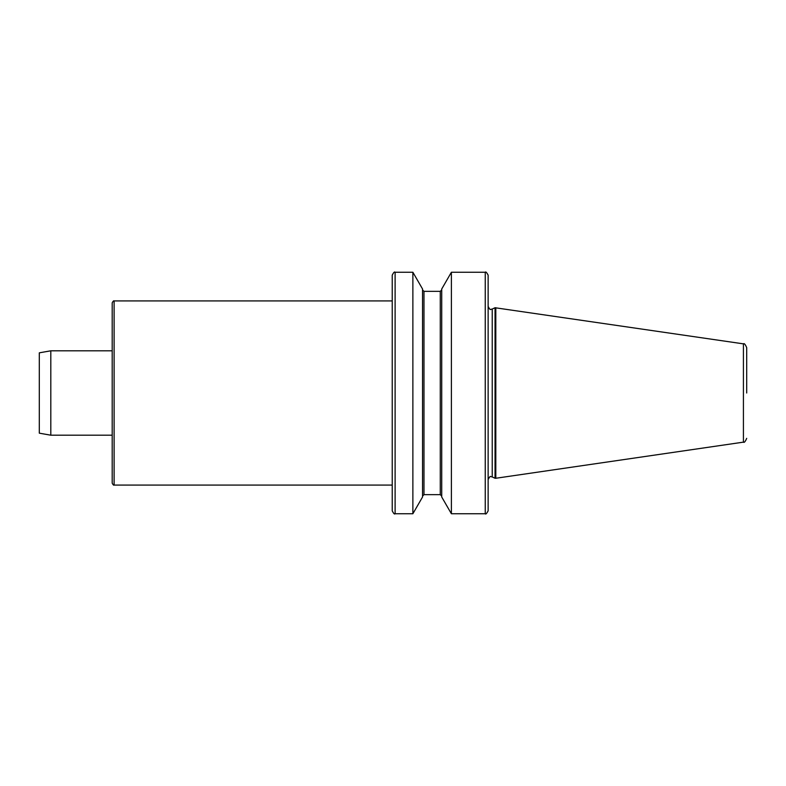 <?xml version="1.0" encoding="UTF-8"?>
<svg xmlns="http://www.w3.org/2000/svg" width="786" height="786" viewBox="0 0 786 786"><rect width="100%" height="100%" fill="white"/><g stroke="black" fill="none" stroke-linecap="round" stroke-linejoin="round"><path stroke-width="0.59" stroke-dasharray="3.93 2.95" d="M112.192 435.198L112.192 483.154M112.192 350.802L112.192 393M488.135 510.871L488.135 275.129M392.234 275.129L392.234 510.871M495.809 307.739L495.809 478.261M495.042 307.739L495.042 478.261M392.234 393L392.234 485.07M422.544 289.002L422.544 496.998M412.876 272.251L412.876 513.749M451.39 272.251L451.39 513.749M441.722 393L441.722 496.094L441.722 393M422.544 393L422.544 496.094L422.544 393M441.722 289.002L441.722 496.998M746.7 393L746.7 347.648M39.3 352.835L39.3 433.165M50.805 350.802L50.805 435.198M114.108 485.07L114.108 300.93M743.418 343.855L743.418 442.145M395.112 513.749L395.112 272.251M492.233 309.055L492.233 476.945M485.257 272.251L485.257 513.749M440.278 291.341L440.278 494.659M423.978 291.341L423.978 494.659"/><path stroke-width="1.18" d="M392.234 300.93L114.108 300.93L114.108 485.07C113.705 485.483 113.066 484.844 112.192 483.154L112.192 302.846L112.192 350.802L50.805 350.802L50.805 435.198L39.3 433.165L39.3 352.835L50.805 350.802M112.192 393L112.192 435.198L50.805 435.198M746.7 393L746.7 347.648C745.275 344.327 744.175 343.06 743.418 343.855L495.042 307.739L495.042 478.261L495.809 478.261L495.809 307.739M392.234 510.871L392.234 275.129C393.609 272.418 394.572 271.455 395.112 272.251L395.112 513.749C394.572 514.545 393.609 513.582 392.234 510.871M114.108 485.07L392.234 485.07L392.234 393M412.876 272.251L412.876 513.749L422.544 496.998L422.544 289.002L412.876 272.251L395.112 272.251M488.135 275.129L488.135 510.871C486.642 513.622 485.679 514.575 485.257 513.749L485.257 272.251C485.679 271.425 486.642 272.378 488.135 275.129M485.257 513.749L451.39 513.749L451.39 272.251L485.257 272.251M451.39 513.749L441.722 496.998L441.722 289.002L451.39 272.251M746.7 438.352C745.275 441.673 744.175 442.94 743.418 442.145L743.418 343.855M495.042 478.261L492.233 476.945L492.233 309.055L491.014 309.32C490.454 310.116 489.501 309.153 488.135 306.442M423.978 291.341L423.978 494.659L440.278 494.659L440.278 291.341L423.978 291.341L422.544 289.906M492.233 476.945L491.014 476.68C490.454 475.884 489.501 476.847 488.135 479.558M743.418 442.145L495.809 478.261M412.876 513.749L395.112 513.749M440.278 494.659L441.722 496.094M440.278 291.341L441.722 289.906M423.978 494.659L422.544 496.094M492.233 309.055L495.042 307.739M114.108 300.93C113.705 300.517 113.066 301.156 112.192 302.846"/></g></svg>
